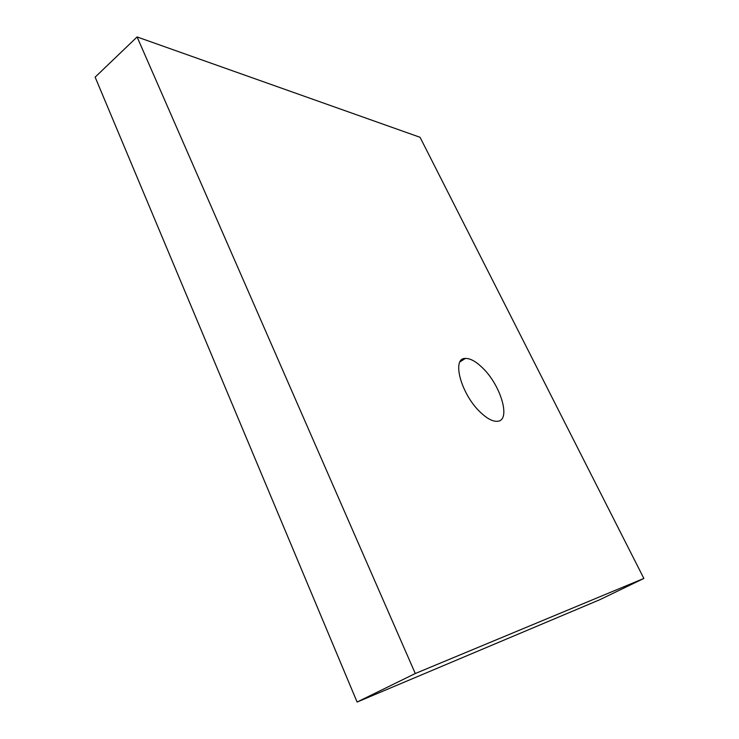 <?xml version="1.0" encoding="UTF-8"?>
<svg xmlns="http://www.w3.org/2000/svg" width="739" height="739" viewBox="0 0 739 739"><rect width="100%" height="100%" fill="white"/><g stroke="black" fill="none" stroke-linecap="round" stroke-linejoin="round"><path stroke-width="1.11" d="M480.655 412.528C461.09 394.524 451.243 357.842 465.367 358.433C470.207 358.304 475.898 361.417 482.438 367.782C500.83 385.102 511.323 420.565 497.504 421.285C492.885 421.673 487.269 418.754 480.655 412.528M137.094 36.95L95.137 77.133L357.094 702.05L599.671 599.763L643.863 578.443L420.057 137.297L137.094 36.95L415.281 673.525L643.863 578.443M357.094 702.05L415.281 673.525M465.367 358.433L460.037 361.824"/></g></svg>
